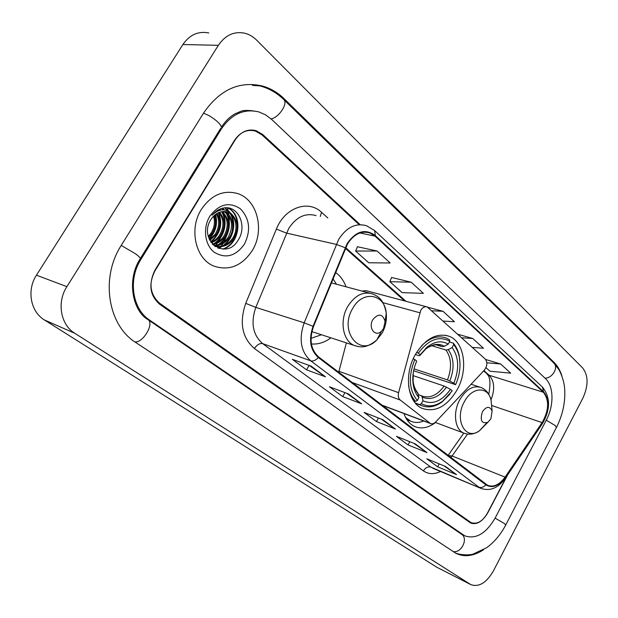 <?xml version="1.0" encoding="UTF-8"?>
<svg xmlns="http://www.w3.org/2000/svg" width="618" height="618" viewBox="0 0 618 618"><rect width="100%" height="100%" fill="white"/><g stroke="black" fill="none" stroke-linecap="round" stroke-linejoin="round"><path stroke-width="0.93" d="M420.742 310.352L398.595 392.669C397.861 395.929 398.394 398.378 400.201 400.008L430.507 423.546C432.237 424.226 433.983 423.685 435.744 421.909L484.303 370.182C487.308 366.049 487.633 362.357 485.277 359.104L427.2 306.953C424.751 306.227 422.596 307.362 420.742 310.352M404.002 413.566C406.15 419.869 409.664 424.164 414.547 426.466C421.298 429.263 428.297 427.942 435.535 422.519M415.257 354.709C403.631 374.747 407.586 402.642 422.279 408.428C435.466 412.646 447.061 406.466 457.081 389.888C468.413 369.958 464.628 341.986 449.193 336.308C436.625 332.469 425.308 338.602 415.257 354.709M311.402 343.956C318.17 344.527 324.659 342.48 330.885 337.822M346.026 286.798C343.786 280.603 340.294 275.829 335.551 272.468M346.358 342.866L338.718 372.245M426.389 306.737L365.879 290.599L362.009 291.086M219.405 248.567L220.286 247.463M221.221 246.196L222.913 243.6M358.618 224.156L262.148 135.002L255.497 131.093C247.123 128.984 240.093 132.105 234.407 140.464L155.095 269.919C148.405 283.477 149.973 294.624 159.799 303.368L471.024 522.581C477.135 524.628 482.735 521.345 487.834 512.731L507.841 474.57M495.142 518.062L546.327 420.078C554.099 405.655 553.844 386.15 545.539 378.679L271.626 119.413L265.67 114.902L259.019 111.974C244.156 108.343 231.634 113.967 221.437 128.838L140.85 259.521C127.841 279.707 132.406 309.085 149.618 320.116L464.759 535.821C475.852 539.553 485.98 533.635 495.142 518.062M582.952 397.977C588.49 385.547 588.421 375.582 582.743 368.065L256.671 40.17C253.195 36.694 249.255 34.384 244.867 33.241C234.222 31.047 225.385 35.072 218.355 45.315L66.883 286.652C56.601 302.326 60.61 324.844 74.77 333.28L470.785 584.605C478.88 587.401 486.397 582.89 493.334 571.071L582.952 397.977M208.807 32.97C198.347 30.869 189.703 34.716 182.889 44.527L36.447 275.195C26.528 290.136 30.56 311.742 44.426 319.962L436.841 567.262L470.785 584.605M561.94 376.045C560.194 370.414 557.583 365.871 554.099 362.426L284.18 98.764C277.884 92.646 270.73 88.42 262.712 86.087C239.49 80.664 219.815 89.602 203.67 112.909L121.321 245.269C100.046 277.93 108.042 325.601 135.937 342.627L456.022 553.373C464.419 557.366 473.573 556.169 483.5 549.781M248.374 110.846L247.007 110.498M223.816 242.017C228.088 233.99 229.834 225.431 229.062 216.339M228.899 214.855L228.544 212.631M228.235 211.086L227.354 207.818M201.383 209.347C188.498 229.255 195.759 259.537 214.268 266.234C229.417 271.016 242.071 265.802 252.229 250.599C264.852 230.676 257.621 200.054 237.953 193.666C223.631 189.556 211.441 194.778 201.383 209.347C188.498 229.255 195.759 259.537 214.268 266.234C229.417 271.016 242.071 265.802 252.229 250.599C264.852 230.676 257.621 200.054 237.953 193.666C223.631 189.556 211.441 194.778 201.383 209.347M347.509 243.956C353.836 234.176 361.306 230.506 369.919 232.971L375.026 236.138L543.353 392.237C549.417 400.248 549 410.375 542.094 422.612L505.053 477.119C499.437 484.775 493.643 487.517 487.672 485.339L318.656 356.98C310.769 349.749 309.054 339.599 313.504 326.513L347.509 243.956M347.123 243.616L313.048 326.304C308.49 339.715 310.251 350.128 318.34 357.536L485.872 484.867C492.252 488.622 498.726 486.134 505.277 477.413L542.295 422.913C549.371 410.375 549.804 399.993 543.593 391.781L375.335 235.605C365.362 228.328 355.96 230.993 347.123 243.616M377.088 251.024L355.613 251.032L368.737 262.774L390.167 262.982L377.088 251.024L357.459 246.729M411.209 282.21L389.865 281.677L402.117 292.631L423.4 293.357L411.209 282.21L391.596 277.474M359.9 224.411L262.797 134.593L256.146 130.676C247.779 128.567 240.765 131.688 235.087 140.039L154.963 270.831C148.266 284.388 149.842 295.535 159.668 304.265L470.576 523.006C476.694 525.053 482.303 521.762 487.401 513.149L506.915 475.93M456.501 474.647L437.652 466.829L426.768 458.772L445.648 466.544L456.501 474.647L445.277 466.389M361.677 403.848L342.712 396.586L329.448 386.775L348.405 393.936L361.677 403.848L348.034 393.797M325.477 376.818L306.559 369.842L292.329 359.313L311.217 366.173L325.477 376.818L310.846 366.041M426.961 452.592L408.042 444.921L396.439 436.339L415.381 443.948L426.961 452.592L415.018 443.801M395.427 429.046L376.462 421.561L364.072 412.391L383.036 419.8L395.427 429.046L382.673 419.653M485.964 367.64L489.974 371.225L510.677 373.141L500.673 363.994L485.64 359.483M472.345 347.416L483.454 348.251L472.785 338.502L457.745 334.222M443.206 321.09L454.423 321.715L443.036 311.302L427.756 307.231M376.462 421.561L378.432 418M381.391 419.159L394.794 428.707M408.042 444.921L409.796 441.7M413.828 443.322L426.335 452.245M306.559 369.842L309.1 365.4M309.355 365.493L324.852 376.493M342.712 396.586L344.937 392.631M346.652 393.28L361.051 403.515M437.652 466.829L439.228 463.902M444.172 465.933L455.868 474.3M443.036 311.302L431.781 310.761M389.865 281.677L391.634 277.382M355.613 251.032L357.498 246.636M472.785 338.502L461.638 337.745M500.673 363.994L486.845 362.797M214.268 215.443C216.393 221.476 215.674 227.439 212.121 233.341L208.59 237.351M213.55 216.13C215.249 221.97 214.423 227.617 211.07 233.086L208.312 236.393M216.988 213.434C220.804 219.993 220.587 226.984 216.339 234.392L209.842 240.417M216.331 213.843C219.722 220.309 219.375 227.069 215.28 234.129L209.51 239.745M219.544 212.252C225.068 218.942 225.416 226.675 220.603 235.443C218.27 238.988 215.149 241.406 211.225 242.689M218.919 212.484C224.01 219.181 224.218 226.744 219.537 235.18C217.374 238.471 214.492 240.804 210.877 242.179M222.001 211.634C229.239 218.1 230.213 226.389 224.913 236.509C221.8 241.105 217.69 243.724 212.592 244.357M221.399 211.742C228.204 218.293 229.015 226.466 223.832 236.238C220.927 240.564 217.072 243.152 212.268 243.994M224.38 211.503C232.901 214.817 235.404 228.575 229.263 237.582C225.377 243.106 220.448 245.74 214.477 245.477M223.793 211.495C232.322 217.528 233.782 226.134 228.173 237.312C224.481 242.619 219.738 245.261 213.959 245.238M231.959 214.446L228.204 212.268C221.375 210.259 215.589 212.7 210.862 219.599C197.698 240.193 225.809 261.12 237.814 240.618C247.455 227.277 239.081 206.312 225.114 207.772C220.085 208.305 215.736 210.8 212.082 215.242C219.282 208.328 225.91 208.057 231.959 214.446C238.169 221.167 238.733 229.239 233.658 238.672C228.529 245.624 222.341 247.988 215.103 245.74L212.839 244.612M226.111 211.696L227.308 212.074C236.099 215.126 238.834 229.201 232.553 238.401C227.424 245.346 221.244 247.694 214.013 245.454L215.103 245.74M218.2 209.965L219.452 210.336M218.115 210.012L219.073 210.383M216.215 211.248L218.278 210.753M217.32 210.491L219.282 210.39M218.502 241.615L219.112 240.634C223.878 232.43 225.493 223.646 223.948 214.284M223.685 213.009L223.322 211.511M222.82 209.811L222.279 208.281M209.85 216.215C202.588 227.949 204.759 245.006 214.222 252.237C225.57 259.019 235.62 256.354 244.38 244.234C251.07 230.522 249.749 218.718 240.417 208.822C229.278 201.491 219.089 203.955 209.85 216.215M214.825 246.335L215.551 245.531M215.836 245.199L217.544 243.021M227.215 207.802C242.712 213.743 239.884 243.731 222.557 249.077M224.643 207.818L228.629 211.31M230.344 213.789C236.277 223.314 232.468 239.977 222.194 246.003M221.144 246.621L217.891 248.05M222.233 208.297L223.809 209.834M225.176 211.557L225.5 212.051M226.018 212.893C231.897 222.356 228.135 238.849 217.953 244.844M216.887 245.477L214.94 246.42M219.745 209.185L220.464 210.081M221.738 212.005C227.555 221.414 223.84 237.729 213.758 243.701M218.324 212.739C222.302 224.01 219.745 233.712 210.661 241.847M215.164 214.678C217.273 223.762 215.219 231.727 209.015 238.579M227.571 207.841C243.098 213.534 240.641 243.399 223.461 249.085M224.944 207.787L229.61 211.982M231.263 214.585C236.539 223.886 232.978 239.483 223.507 245.624M222.132 246.512L218.332 248.22M222.534 208.212L224.28 209.873M225.678 211.619L226.265 212.515M226.937 213.697C232.144 222.936 228.637 238.347 219.274 244.458M217.876 245.361L216.4 246.149M216.362 246.165L215.273 246.644M220.062 209.046L220.858 210.004M222.658 212.824C227.803 221.993 224.334 237.219 215.079 243.307M213.666 244.218L212.901 244.651M218.718 212.569C222.913 224.04 220.325 233.905 210.939 242.156M215.566 214.376C217.907 223.77 215.782 231.989 209.201 239.042M450.499 389.348L452.26 390.823L442.805 401.097C435.265 406.397 428.112 407.262 421.345 403.701L422.944 400.781C432.755 405.029 441.94 401.221 450.499 389.348L444.126 386.049L412.994 375.574M418.363 394.624L421.128 395.613L422.241 397.104L422.944 400.781M460.008 363.5L459.236 355.929C458.17 350.769 456.2 346.505 453.318 343.129L453.666 344.666C456.393 347.895 458.262 351.966 459.274 356.88C460.943 365.987 459.715 375.25 455.597 384.682L413.627 370.738M449.41 341.978L453.318 343.129M421.345 403.701L419.653 404.605L421.252 405.431C427.957 408.189 434.91 407.03 442.094 401.939L450.082 393.905M419.653 404.605L415.273 403.021M413.527 400.657L415.613 401.406L417.312 400.495C408.961 390.004 408.135 376.354 414.809 359.529L413.264 358.672M408.575 385.477C409.549 392.167 411.897 397.474 415.613 401.406M455.597 384.682L453.844 383.199C459.46 368.977 458.88 357.088 452.098 347.525L453.666 344.666M414.809 359.529L416.717 361.113C413.349 368.846 412.152 376.524 413.125 384.149C413.944 389.726 415.875 394.199 418.919 397.567L417.312 400.495M452.098 347.525L448.243 349.649L445.949 350.02L431.658 345.694M414.045 368.884L447.471 379.908L453.844 383.199M418.919 397.567L417.783 392.894C414.292 388.629 413.349 383.461 413.249 382.109C413.96 386.953 415.62 390.877 418.224 393.875M416.694 352.268L418.332 353.172C428.537 339.475 439.027 335.504 449.811 341.244L449.471 339.699L446.397 338.069C438.154 335.087 429.865 337.667 421.522 345.817M449.811 341.244L448.235 344.11C441.623 340.279 434.516 341.321 426.922 347.239L420.225 354.771L418.332 353.172M436.378 344.914L442.071 346.628L444.373 346.25L448.235 344.11M420.225 354.771L419.784 355.62L418.595 355.566L415.35 354.539M383.539 328.583L385.076 321.275C382.511 313.712 378.44 313.156 372.863 319.606C367.834 327.818 375.273 337.575 381.53 331.178L383.539 328.583M336.493 284.241L332.978 278.78M311.009 338.316L321.507 334.763M385.076 321.275L386.265 313.311C384.914 293.712 362.573 289.881 352.669 308.49C338.726 331.24 359.784 357.652 376.663 340.101L382.109 333.071C385.539 326.775 386.922 320.186 386.265 313.311C383.654 299.212 378.44 296.663 372.816 293.983C363.322 291.101 354.987 295.219 347.81 306.358C339.236 320.603 342.843 341.105 354.338 345.47L311.997 331.665M490.877 418.811L492.129 411.132C489.796 405.933 486.559 406.126 482.434 411.704C479.8 420.394 481.6 423.933 487.834 422.333L490.877 418.811M406.559 419.159L410.561 421.121M405.601 417.436L410.653 421.159C414.732 422.936 419.097 422.882 423.747 420.997M419.776 312.754L382.905 302.65M400.201 400.008L352.198 382.503M398.595 392.669L338.911 371.302M429.834 423.137L381.893 405.091M259.908 85.894C268.9 88.304 276.825 92.831 283.685 99.483L553.751 362.982C558.873 367.2 552.415 378.401 544.983 378.146M556.378 427.586L555.273 425.586L546.266 420.201M505.725 525.03L504.334 523.508L495.103 518.131M452.94 551.48C461.229 553.774 468.738 538.433 461.461 534.176L147.88 319.56C133.202 311.464 125.856 280.402 140.417 258.44L140.054 259.027M134.886 341.916C143.191 343.052 154.67 323.214 147.88 319.56M121.221 245.431L135.388 253.712C138.37 255.914 140.047 257.49 140.417 258.44L220.68 128.335M203.484 113.21C208.196 114.886 212.762 117.636 217.188 121.452C219.892 123.924 221.275 125.856 221.344 127.254C225.338 121.113 229.996 116.586 235.327 113.673C241.978 111.248 240.943 109.602 253.287 110.869M283.685 99.483C288.421 103.052 279.135 117.466 271.117 118.934M436.841 567.262L470.182 584.257M44.426 319.962L74.77 333.28M36.447 275.195L66.883 286.652M182.889 44.527L218.355 45.315M552.801 362.055L554.099 362.426M282.82 98.656L284.18 98.764M461.09 533.913L463.253 534.933M147.555 319.336L149.618 320.116M139.931 259.236L140.85 259.521M220.441 128.714L221.437 128.838M375.026 236.138L359.923 232.971M485.872 484.867C483.655 487.216 481.329 487.988 478.888 487.177L310.715 360.812C300.804 351.835 298.618 339.174 304.164 322.828L338.679 239.398C346.559 227.262 355.852 222.719 366.559 225.755L374.601 230.529L375.335 235.605M316.084 215.605C305.493 212.638 296.385 216.895 288.776 228.366L255.806 307.393C250.537 322.882 252.832 334.964 262.673 343.631L430.908 467.131L433.797 468.683M345.122 247.71L336.231 244.38L286.428 233.086L276.385 229.085C284.751 207.578 308.297 199.398 321.553 212.314L327.818 217.961M440.526 471.495C434.16 474.531 428.452 474.33 423.407 470.893L254.454 348.537C257.018 344.697 259.753 343.06 262.673 343.631L310.715 360.812C313.202 361.46 315.744 360.371 318.34 357.536M505.277 477.413L505.393 478.17C498.232 488.135 490.02 491.519 480.758 488.313L430.908 467.131C428.011 466.343 425.508 467.594 423.407 470.893M542.295 422.913L542.357 423.739L505.207 478.44M254.454 348.537C242.063 337.776 239.158 322.712 245.725 303.345L255.806 307.393L304.164 322.828L313.048 326.304M543.593 391.781L542.411 387.038C550.584 397.312 550.561 409.549 542.357 423.739L542.14 424.064M245.725 303.345L276.385 229.085M321.553 212.314L320.286 216.447M450.931 457.614L467.548 434.068M505.053 477.119L452.152 456.007L448.081 455.451M542.094 422.612L491.665 405.485M490.97 399.846C495.08 389.41 494.485 381.213 489.17 375.257L483.917 370.591M543.353 392.237L489.17 375.257L483.523 371.016M405.972 301.29L345.671 247.679M421.345 395.721L421.754 395.922C429.788 398.695 437.243 395.404 444.126 386.049M449.811 380.974C454.632 368.521 454.106 358.077 448.243 349.649M422.241 397.104C430.846 400.703 438.919 397.382 446.466 387.123M413.226 373.063L413.125 384.149M447.471 379.908C452.021 368.042 451.519 358.077 445.949 350.02M444.373 346.25C438.486 343.013 432.214 344.002 425.547 349.216L419.784 355.62M442.071 346.628L437.235 344.975M432.646 345.168L425.879 348.15M381.53 331.178L376.663 340.101C365.864 348.861 360.294 347.254 354.338 345.47L357.575 346.443M491.658 406.289L491.094 400.402C488.475 386.08 472.106 386.52 464.365 401.739C453.929 419.776 465.524 441.19 479.429 430.792L486.745 422.913M492.129 411.132L491.094 400.402C489.657 394.06 486.335 389.773 481.121 387.525C473.303 385.107 466.204 389.155 459.823 399.653C452.677 412.291 454.763 429.495 463.631 433.017L465.169 433.573M407.216 420.163L409.425 420.688M445.586 335.265L449.193 336.308M430.507 423.546L382.287 405.393M553.751 362.982L559.089 369.888C562.627 376.802 564.52 383.763 564.775 390.761C565.2 403.33 562.442 415.52 556.501 427.339L505.787 524.891C500.758 534.462 494.377 542.071 486.652 547.726L472.878 554.176C470.313 555.041 461.6 555.482 455.25 552.948M462.148 534.601L461.461 534.176M252.523 85.4L262.712 86.087M369.919 232.971L365.856 232.121M542.411 387.038L374.601 230.529M480.758 488.313L433.944 468.738M448.073 455.443L463.794 433.094M404.612 300.927L345.4 248.336M488.768 394.253C490.785 383.314 490.159 376.563 486.899 374.014M218.533 210.159L219.405 210.352M227.308 212.074L228.204 212.268M415.574 403.369L421.252 405.431M459.274 356.88L459.236 355.929M442.805 401.097L442.094 401.939M437.938 345.068L440.464 345.825L436.076 344.914C435.528 344.133 426.235 347.586 425.547 349.216L426.922 347.239M331.318 282.851L369.518 293.102M471.101 384.249L479.429 386.976M408.892 420.487L410.653 421.159M435.234 422.411L463.631 433.017C468.931 435.072 474.199 434.33 479.429 430.792L487.834 422.333M407.285 420.263L409.371 420.665"/></g></svg>
